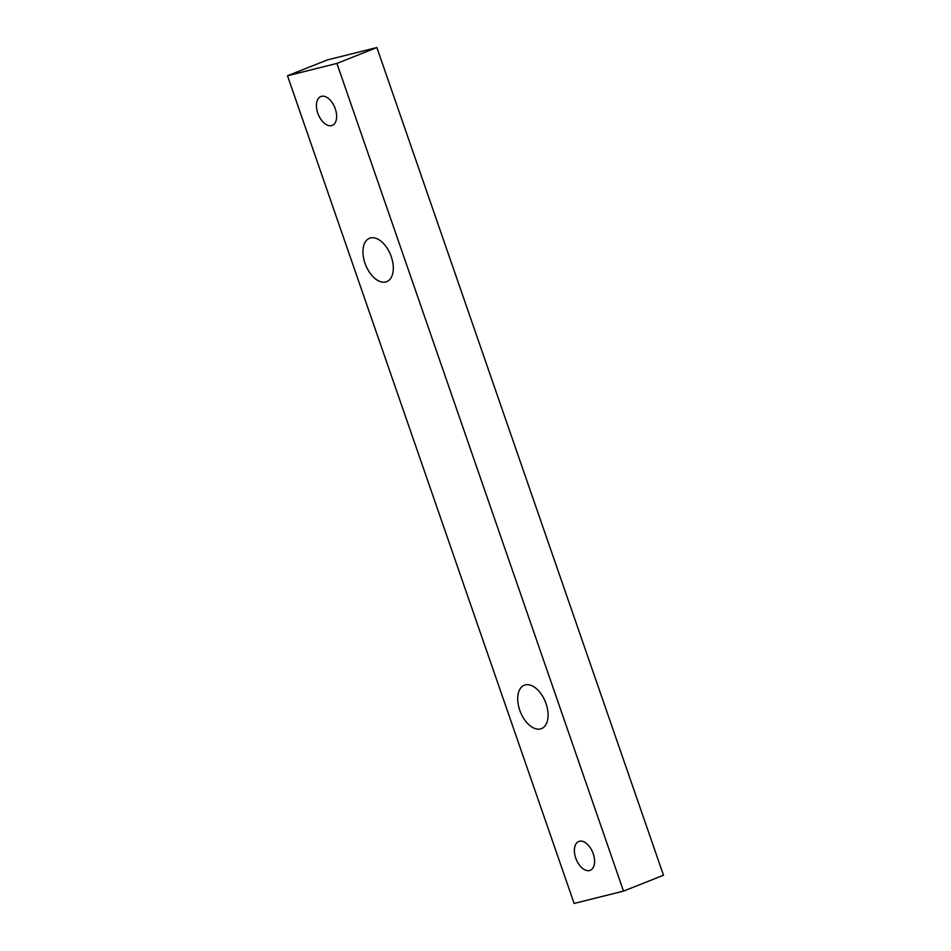 <?xml version="1.0" encoding="UTF-8"?>
<svg xmlns="http://www.w3.org/2000/svg" width="951" height="951" viewBox="0 0 951 951"><rect width="100%" height="100%" fill="white"/><g stroke="black" fill="none" stroke-linecap="round" stroke-linejoin="round"><path stroke-width="1.43" d="M385.749 281.971A23.347 13.469 68.4 0 1 365.291 264.081A23.347 13.469 68.4 0 1 369.511 238.261A23.347 13.469 68.4 0 1 370.498 237.94A23.347 13.469 68.4 0 1 390.956 255.831A23.347 13.469 68.4 0 1 386.736 281.662A23.347 13.469 68.4 0 1 385.749 281.971M540.513 728.93A23.347 13.469 68.4 0 1 520.054 711.039A23.347 13.469 68.4 0 1 524.286 685.207A23.347 13.469 68.4 0 1 525.273 684.898A23.347 13.469 68.4 0 1 545.731 702.777A23.347 13.469 68.4 0 1 541.499 728.609A23.347 13.469 68.4 0 1 540.513 728.93M331.602 125.627A15.537 8.963 68.4 0 1 317.991 113.728A15.537 8.963 68.4 0 1 320.796 96.538A15.537 8.963 68.4 0 1 321.462 96.324A15.537 8.963 68.4 0 1 335.073 108.224A15.537 8.963 68.4 0 1 332.268 125.413A15.537 8.963 68.4 0 1 331.602 125.627M589.561 870.545A15.537 8.963 68.4 0 1 575.937 858.634A15.537 8.963 68.4 0 1 578.755 841.457A15.537 8.963 68.4 0 1 579.409 841.243A15.537 8.963 68.4 0 1 593.02 853.142A15.537 8.963 68.4 0 1 590.214 870.331A15.537 8.963 68.4 0 1 589.561 870.545M623.511 891.111L663.501 875.241L376.881 47.55L327.489 59.889L287.499 75.759L574.119 903.45L623.511 891.111L336.904 63.42L376.881 47.55M287.499 75.759L336.904 63.42"/></g></svg>
